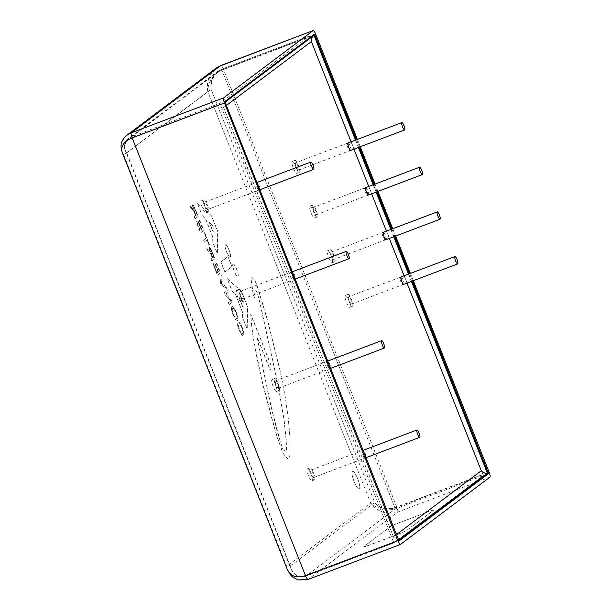 <?xml version="1.0" encoding="UTF-8"?>
<svg xmlns="http://www.w3.org/2000/svg" width="611" height="611" viewBox="0 0 611 611"><rect width="100%" height="100%" fill="white"/><g stroke="black" fill="none" stroke-linecap="round" stroke-linejoin="round"><path stroke-width="0.46" stroke-dasharray="3.06 2.29" d="M350.752 150.337A3.933 0.901 69.3 0 0 350.21 146.365A3.933 0.901 69.3 0 0 347.98 142.974M386.114 239.649A3.933 0.901 69.3 0 0 385.572 235.678A3.933 0.901 69.3 0 0 383.341 232.295M292.264 271.811A3.933 0.901 69.3 0 0 292.127 272.812A3.933 0.901 69.3 0 0 293.417 276.982A3.933 0.901 69.3 0 0 295.128 279.112A3.933 0.901 69.3 0 0 295.342 278.058A3.933 0.901 69.3 0 0 294.051 273.881A3.933 0.901 69.3 0 0 292.341 271.758M362.987 450.437A3.933 0.901 69.3 0 0 362.85 451.437A3.933 0.901 69.3 0 0 364.141 455.615A3.933 0.901 69.3 0 0 365.852 457.738A3.933 0.901 69.3 0 0 366.065 456.684A3.933 0.901 69.3 0 0 364.775 452.514A3.933 0.901 69.3 0 0 363.064 450.383M403.795 284.306A3.933 0.901 69.3 0 0 403.252 280.334A3.933 0.901 69.3 0 0 401.022 276.951M327.626 361.124A3.933 0.901 69.3 0 0 327.488 362.124A3.933 0.901 69.3 0 0 328.779 366.302A3.933 0.901 69.3 0 0 330.49 368.425A3.933 0.901 69.3 0 0 330.704 367.371A3.933 0.901 69.3 0 0 329.413 363.201A3.933 0.901 69.3 0 0 327.702 361.07M256.903 182.498A3.933 0.901 69.3 0 0 256.765 183.499A3.933 0.901 69.3 0 0 258.056 187.669A3.933 0.901 69.3 0 0 259.759 189.8A3.933 0.901 69.3 0 0 259.981 188.746A3.933 0.901 69.3 0 0 258.69 184.568A3.933 0.901 69.3 0 0 256.979 182.445M368.433 194.993A3.933 0.901 69.3 0 0 367.891 191.022A3.933 0.901 69.3 0 0 365.661 187.63M195.207 209.825L197.109 214.614L196.039 215.416L193.313 208.137L193.366 206.976C193.748 206.709 194.351 207.664 195.207 209.825L197.017 214.644L195.955 215.446L193.229 208.168L193.313 207.007C193.664 206.747 194.267 207.694 195.123 209.856M211.971 252.152L213.865 256.941L212.804 257.743L210.069 249.334C210.421 249.074 211.024 250.021 211.88 252.19L213.781 256.979L212.712 257.773L209.985 250.495L210.153 249.303C210.505 249.036 211.116 249.991 211.971 252.152L211.88 252.19M236.656 318.461L235.075 317.728L233.272 314.268L232.127 310.296L232.715 308.028L234.051 308.868L235.846 312.313C237.121 315.872 237.389 317.926 236.656 318.461L235.159 317.697L233.356 314.23L232.211 310.258L232.47 308.15L233.967 308.899L235.754 312.343C237.037 315.902 237.305 317.957 236.564 318.491L236.656 318.461M213.14 225.902L213.247 232.104L209.252 222.03L213.14 225.902L213.155 232.142L209.168 222.06L213.056 225.933M242.987 301.292L243.094 307.493L239.1 297.42L242.987 301.292L243.01 307.532L239.016 297.45L242.903 301.322M352.425 471.371A9.478 2.161 -110.7 0 1 352.547 471.295A9.478 2.161 -110.7 0 1 357.924 479.391A9.478 2.161 -110.7 0 1 359.26 489.021A9.478 2.161 -110.7 0 1 353.99 481.216A9.478 2.161 -110.7 0 1 352.425 471.371A9.478 2.161 69.3 0 0 353.983 481.224A9.478 2.161 69.3 0 0 359.245 489.021A9.478 2.161 69.3 0 0 357.916 479.398A9.478 2.161 69.3 0 0 352.539 471.302A9.478 2.161 69.3 0 0 352.417 471.371M233.089 264.12A6.622 1.512 -110.7 0 1 233.181 264.074A6.622 1.512 -110.7 0 1 236.938 269.734A6.622 1.512 -110.7 0 1 237.87 276.462A6.622 1.512 -110.7 0 1 234.189 271.009A6.622 1.512 -110.7 0 1 233.089 264.12A6.622 1.512 69.3 0 0 233.005 264.158A6.622 1.512 69.3 0 0 234.097 271.04A6.622 1.512 69.3 0 0 237.778 276.493A6.622 1.512 69.3 0 0 236.854 269.764A6.622 1.512 69.3 0 0 233.089 264.105L233.181 264.074M271.788 409.416L263.807 372.511L257.521 337.99L269.97 369.441L270.971 369.854L271.238 365.874L250.8 314.268L251.358 323.769L253.733 340.312L261.768 379.79L275.576 431.679L281.373 449.291L283.053 453.278L287.254 458.487L288.98 457.7L290.08 454.798L290.08 438.049L288.384 418.909L285.482 398.067L280.342 371.587L267.519 320.004L256.941 285.154L254.917 280.266L251.885 277.402L251.22 279.96L253.328 294.853L254.749 297.908L254.978 290.523L255.436 289.973L256.169 290.653L257.216 292.547L259.858 302.3L278.196 385.312L284.138 419.986L286.192 440.065L286.574 450.07L284.482 450.62L283.038 449.643L280.22 441.463L269.42 400.167L257.582 339.472L257.43 338.02L269.886 369.472L270.887 369.892L271.147 365.913L250.716 314.298L252.335 331.903L256.834 357.313L262.867 384.701L272.086 419.62L276.752 435.994L282.969 453.309L287.17 458.517L287.987 458.418L289.637 456.654L290.172 452.591L289.988 438.079L288.3 418.94L285.39 398.105L280.258 371.618L267.427 320.034L256.849 285.169L254.833 280.304L251.801 277.432L251.136 279.991L253.244 294.884L254.657 297.939L254.894 290.553L255.352 290.004L256.085 290.691L257.124 292.577L259.767 302.338L278.112 385.35L284.046 420.017L286.108 440.096L286.49 450.108L284.39 450.651L282.954 449.681L277.646 433.077L271.696 409.446M224.947 271.941L231.951 266.671L227.964 256.589L220.961 261.859L224.863 271.971L231.867 266.702L227.88 256.62L220.869 261.89L224.863 271.971M242.338 327.572L240.398 323.57L238.909 322.157L241.979 327.809L243.102 331.704L242.452 333.873L241.169 333.14L239.405 329.764L237.648 323.074L237.633 325.548L239.054 330.009L241.513 334.813L243.438 335.851L243.85 333.056L242.254 327.603L240.314 323.601L238.825 322.188L241.895 327.847L243.01 331.735L242.704 333.743L241.253 333.11L239.497 329.734L237.732 323.043L237.717 325.518L239.138 329.978L241.597 334.782L243.529 335.821L243.934 333.026L242.254 327.603M229.133 304.538L232.226 302.208L231.416 300.161L225.833 294.067L228.277 292.226L227.521 290.309L224.42 292.638L225.238 294.701L230.828 300.803L228.384 302.636L229.133 304.538L232.142 302.239L231.332 300.192L225.749 294.097L228.193 292.257L227.429 290.347L224.336 292.677L225.154 294.739L230.737 300.833L228.293 302.674L229.049 304.568M215.889 262.142L219.425 271.085L218.478 271.796L215.171 263.433L214.805 263.708L218.112 272.071L217.065 272.857L213.392 263.57L213.018 263.845L217.493 275.133L220.586 272.804L216.256 261.867L215.805 262.172L219.341 271.116L218.394 271.826L215.087 263.463L214.721 263.746L218.028 272.101L216.981 272.896L213.3 263.601L212.934 263.876L217.401 275.171L220.502 272.842L216.172 261.898L215.805 262.172M207.098 239.947L209.069 244.912L209.436 244.637L204.685 232.638L204.318 232.913L206.304 237.931L203.57 239.986L204.372 242.002L207.098 239.947L208.977 244.942L209.352 244.667L204.601 232.676L204.234 232.951L206.22 237.962L203.486 240.016L204.288 242.032L207.014 239.978M198.239 216.355L193.366 205.235L192.58 204.914L192.404 206.228L193.099 208.931L190.143 206.06L191.006 208.236L192.396 209.038L194.206 211.979L195.673 215.691L194.351 216.691L195.146 218.685L198.239 216.355L194.29 206.862L192.496 204.945L193.015 208.962L190.059 206.098L190.915 208.267L193.168 210.069L194.122 212.009L195.589 215.721L194.267 216.722L195.054 218.723L198.155 216.393M199.133 219.815L202.669 228.758L201.722 229.469L198.415 221.106L198.048 221.381L201.355 229.744L200.309 230.53L196.627 221.243L196.261 221.518L200.729 232.806L203.83 230.477L199.499 219.532L199.041 219.845L202.585 228.789L201.638 229.499L198.323 221.136L197.956 221.411L201.271 229.774L200.225 230.561L196.543 221.274L196.177 221.549L200.645 232.837L203.746 230.507L199.407 219.57L199.041 219.845M214.996 258.69L210.123 247.562L209.336 247.241L209.161 248.555L209.856 251.258L206.9 248.394L207.763 250.563L210.016 252.366L212.437 258.018L211.108 259.018L211.902 261.019L214.996 258.69L211.047 249.196L209.252 247.272L209.772 251.289L206.816 248.425L207.679 250.594L209.924 252.396L210.879 254.344L212.345 258.056L211.024 259.049L211.818 261.05L214.912 258.72M220.556 282.87L221.373 284.94L226.803 288.499L225.955 286.36L221.403 283.573L222.167 276.791L221.319 274.652L220.464 282.901L221.289 284.97L226.712 288.529L225.871 286.391L221.319 283.611L222.076 276.821L221.235 274.683L220.464 282.901M233.005 314.482L235.51 319.377L237.473 320.538L237.832 317.628L236.205 312.076L233.7 307.188L231.737 306.042L231.378 308.937L232.913 314.512L235.426 319.408L237.389 320.569L237.748 317.659L236.113 312.106L233.616 307.226L231.645 306.073L231.294 308.975L232.913 314.512M202.356 215.683L205.686 218.952L212.704 236.694L212.903 242.315L217.371 253.603L217.753 231.332L211.681 216.004L197.414 203.196L202.272 215.714L205.594 218.982L212.62 236.724L212.811 242.353L217.279 253.634L217.661 231.37L211.597 216.034L197.322 203.226L202.272 215.714M232.203 291.073L235.533 294.342L242.552 312.084L242.75 317.705L247.218 328.985L247.6 306.722L241.528 291.394L227.261 278.578L232.119 291.103L235.441 294.372L242.468 312.114L242.659 317.735L247.127 329.024L247.508 306.753L241.444 291.424L227.17 278.616L232.119 291.103M225.459 244.843A6.538 1.489 -110.7 0 1 225.543 244.797A6.538 1.489 -110.7 0 1 229.255 250.38A6.538 1.489 -110.7 0 1 230.171 257.017A6.538 1.489 -110.7 0 1 226.536 251.633A6.538 1.489 -110.7 0 1 225.459 244.843M426.31 512.408A9.478 0.611 158.4 0 1 433.321 510.277A9.478 0.611 158.4 0 1 433.146 510.498L407.094 530.088A9.478 0.611 158.4 0 1 396.669 534.709L370.785 544.5A9.478 0.611 158.4 0 1 363.774 546.639A9.478 0.611 158.4 0 1 363.957 546.417L390.009 526.819A9.478 0.611 158.4 0 1 400.434 522.206L426.348 512.499L400.465 522.29A9.478 0.611 -21.6 0 0 390.039 526.911L363.988 546.501A9.478 0.611 -21.6 0 0 363.812 546.73A9.478 0.611 -21.6 0 0 370.824 544.592L396.699 534.793A9.478 0.611 -21.6 0 0 407.125 530.18L433.176 510.582A9.478 0.611 -21.6 0 0 433.359 510.361A9.478 0.611 -21.6 0 0 426.348 512.499M398.425 539.948L397.845 540.384L224.512 102.61L223.16 106.665L223.649 107.559L226.406 105.482M224.512 102.61L225.108 102.159M313.405 35.743L313.985 35.308M397.845 540.384C396.02 540.536 394.698 539.689 393.874 537.84L223.649 107.559M355.495 140.133L358.39 147.45M373.176 184.789L376.07 192.106M390.857 229.446L393.751 236.763M408.538 274.102L411.432 281.419M355.694 140.056L358.588 147.373M373.374 184.713L376.269 192.03M391.055 229.369L393.95 236.686M408.736 274.026L411.631 281.343M398.83 540.788L398.173 541.27L397.662 540.521L224.161 101.731L313.863 34.583M356.557 139.728L359.451 147.045M374.238 184.385L377.132 191.701M391.918 229.041L394.813 236.358M409.599 273.705L412.494 281.014M287.468 569.834L286.62 566.313L370.701 503.067C377.086 509.032 385.778 510.345 396.768 507.023A4.735 1.085 -110.7 0 1 397.616 512.094C386.572 515.111 377.598 512.102 370.701 503.067L207.816 91.665C206.266 82.011 209.084 74.137 216.271 68.035M220.938 65.469A4.735 1.085 -110.7 0 1 223.443 69.242C213.079 74.16 207.87 81.637 207.816 91.665L123.728 154.904L122.154 152.292M125.37 136.597C120.482 142.012 119.939 148.114 123.728 154.904L286.62 566.313C290.248 577.807 297.42 582.168 308.135 579.396L400.442 544.454M357.366 139.423L360.261 146.739M375.047 184.079L377.942 191.396M392.728 228.735L395.623 236.052M410.409 273.392L413.303 280.709M225.367 244.874A6.538 1.489 69.3 0 0 226.452 251.671A6.538 1.489 69.3 0 0 230.08 257.048A6.538 1.489 69.3 0 0 229.163 250.411A6.538 1.489 69.3 0 0 225.459 244.828A6.538 1.489 69.3 0 0 225.367 244.874M314.505 218.035A6.393 1.459 69.3 0 0 314.528 218.028A6.393 1.459 69.3 0 0 313.626 211.528A6.393 1.459 69.3 0 0 309.998 206.067A6.393 1.459 69.3 0 0 310.884 212.529A6.393 1.459 69.3 0 0 314.505 218.035M316.231 214.751A3.933 0.901 -110.7 0 1 314.001 211.36A3.933 0.901 -110.7 0 1 313.458 207.389A3.933 0.901 -110.7 0 1 315.688 210.749A3.933 0.901 -110.7 0 1 316.238 214.744A3.933 0.901 -110.7 0 1 316.231 214.751M317.094 217.058A6.393 1.459 -110.7 0 1 313.474 211.551A6.393 1.459 -110.7 0 1 312.588 205.09A6.393 1.459 -110.7 0 1 316.215 210.551A6.393 1.459 -110.7 0 1 317.117 217.05A6.393 1.459 -110.7 0 1 317.094 217.058L314.528 218.028M364.798 187.959A3.933 0.901 -110.7 0 1 367.028 191.35A3.933 0.901 -110.7 0 1 367.57 195.321A3.933 0.901 -110.7 0 1 367.562 195.321A3.933 0.901 -110.7 0 1 365.332 191.938A3.933 0.901 -110.7 0 1 364.79 187.967A3.933 0.901 -110.7 0 1 364.798 187.959L313.458 207.389M206.205 211.116A6.393 1.459 69.3 0 0 204.105 204.334A6.393 1.459 69.3 0 0 201.325 200.874A6.393 1.459 69.3 0 0 202.226 207.373A6.393 1.459 69.3 0 0 205.854 212.834A6.393 1.459 69.3 0 0 206.205 211.116M207.786 208.496A3.933 0.901 -110.7 0 1 207.572 209.55A3.933 0.901 -110.7 0 1 205.342 206.19A3.933 0.901 -110.7 0 1 204.784 202.195A3.933 0.901 -110.7 0 1 206.495 204.326A3.933 0.901 -110.7 0 1 207.786 208.496M208.794 210.138A6.393 1.459 -110.7 0 1 208.443 211.857A6.393 1.459 -110.7 0 1 204.815 206.388A6.393 1.459 -110.7 0 1 203.914 199.896A6.393 1.459 -110.7 0 1 206.694 203.356A6.393 1.459 -110.7 0 1 208.794 210.138M255.902 183.827A3.933 0.901 -110.7 0 1 256.116 182.765A3.933 0.901 -110.7 0 1 257.827 184.896A3.933 0.901 -110.7 0 1 259.117 189.066A3.933 0.901 -110.7 0 1 258.904 190.12A3.933 0.901 -110.7 0 1 257.193 187.997A3.933 0.901 -110.7 0 1 255.902 183.827M276.928 389.749A6.393 1.459 69.3 0 0 274.828 382.96A6.393 1.459 69.3 0 0 272.048 379.5A6.393 1.459 69.3 0 0 272.949 385.999A6.393 1.459 69.3 0 0 276.577 391.46A6.393 1.459 69.3 0 0 276.928 389.749M278.509 387.122A3.933 0.901 -110.7 0 1 278.295 388.184A3.933 0.901 -110.7 0 1 276.065 384.823A3.933 0.901 -110.7 0 1 275.508 380.829A3.933 0.901 -110.7 0 1 277.218 382.952A3.933 0.901 -110.7 0 1 278.509 387.122M279.517 388.764A6.393 1.459 -110.7 0 1 279.166 390.482A6.393 1.459 -110.7 0 1 275.538 385.022A6.393 1.459 -110.7 0 1 274.637 378.522A6.393 1.459 -110.7 0 1 277.417 381.982A6.393 1.459 -110.7 0 1 279.517 388.764M326.625 362.453A3.933 0.901 -110.7 0 1 326.839 361.399A3.933 0.901 -110.7 0 1 328.55 363.522A3.933 0.901 -110.7 0 1 329.841 367.7A3.933 0.901 -110.7 0 1 329.627 368.754A3.933 0.901 -110.7 0 1 327.916 366.623A3.933 0.901 -110.7 0 1 326.625 362.453M349.874 307.348A6.393 1.459 69.3 0 0 349.889 307.341A6.393 1.459 69.3 0 0 348.988 300.849A6.393 1.459 69.3 0 0 345.36 295.38A6.393 1.459 69.3 0 0 346.246 301.842A6.393 1.459 69.3 0 0 349.874 307.348L352.478 306.363A6.393 1.459 -110.7 0 1 348.835 300.864A6.393 1.459 -110.7 0 1 347.949 294.403A6.393 1.459 -110.7 0 1 351.577 299.864A6.393 1.459 -110.7 0 1 352.478 306.363A6.393 1.459 -110.7 0 1 352.455 306.371M351.592 304.064A3.933 0.901 -110.7 0 1 349.362 300.681A3.933 0.901 -110.7 0 1 348.82 296.709A3.933 0.901 -110.7 0 1 351.05 300.062A3.933 0.901 -110.7 0 1 351.608 304.064A3.933 0.901 -110.7 0 1 351.592 304.064L402.932 284.634A3.933 0.901 -110.7 0 1 402.924 284.634A3.933 0.901 -110.7 0 1 400.694 281.251A3.933 0.901 -110.7 0 1 400.152 277.279A3.933 0.901 -110.7 0 1 402.389 280.663A3.933 0.901 -110.7 0 1 402.932 284.634M400.152 277.279A3.933 0.901 -110.7 0 1 400.159 277.272L348.82 296.709M312.29 479.062A6.393 1.459 69.3 0 0 310.189 472.272A6.393 1.459 69.3 0 0 307.409 468.813A6.393 1.459 69.3 0 0 308.311 475.312A6.393 1.459 69.3 0 0 311.938 480.781A6.393 1.459 69.3 0 0 312.29 479.062M313.871 476.435A3.933 0.901 -110.7 0 1 313.657 477.497A3.933 0.901 -110.7 0 1 311.427 474.136A3.933 0.901 -110.7 0 1 310.869 470.142A3.933 0.901 -110.7 0 1 312.58 472.265A3.933 0.901 -110.7 0 1 313.871 476.435M314.879 478.085A6.393 1.459 -110.7 0 1 314.528 479.795A6.393 1.459 -110.7 0 1 310.9 474.335A6.393 1.459 -110.7 0 1 309.998 467.835A6.393 1.459 -110.7 0 1 312.779 471.295A6.393 1.459 -110.7 0 1 314.879 478.085M361.987 451.766A3.933 0.901 -110.7 0 1 362.201 450.712A3.933 0.901 -110.7 0 1 363.912 452.835A3.933 0.901 -110.7 0 1 365.202 457.013A3.933 0.901 -110.7 0 1 364.988 458.067A3.933 0.901 -110.7 0 1 363.278 455.936A3.933 0.901 -110.7 0 1 361.987 451.766M241.566 300.436A6.393 1.459 69.3 0 0 239.466 293.647A6.393 1.459 69.3 0 0 236.686 290.187A6.393 1.459 69.3 0 0 237.587 296.686A6.393 1.459 69.3 0 0 241.215 302.147A6.393 1.459 69.3 0 0 241.566 300.436M243.147 297.809A3.933 0.901 -110.7 0 1 242.934 298.863A3.933 0.901 -110.7 0 1 240.703 295.503A3.933 0.901 -110.7 0 1 240.146 291.508A3.933 0.901 -110.7 0 1 241.857 293.639A3.933 0.901 -110.7 0 1 243.147 297.809M244.156 299.451A6.393 1.459 -110.7 0 1 243.804 301.17A6.393 1.459 -110.7 0 1 240.176 295.709A6.393 1.459 -110.7 0 1 239.275 289.209A6.393 1.459 -110.7 0 1 242.055 292.669A6.393 1.459 -110.7 0 1 244.156 299.451M291.264 273.14A3.933 0.901 -110.7 0 1 291.478 272.086A3.933 0.901 -110.7 0 1 293.188 274.209A3.933 0.901 -110.7 0 1 294.479 278.379A3.933 0.901 -110.7 0 1 294.265 279.441A3.933 0.901 -110.7 0 1 292.554 277.31A3.933 0.901 -110.7 0 1 291.264 273.14M332.185 262.692A6.393 1.459 69.3 0 0 332.208 262.684A6.393 1.459 69.3 0 0 331.307 256.192A6.393 1.459 69.3 0 0 327.679 250.724A6.393 1.459 69.3 0 0 328.565 257.185A6.393 1.459 69.3 0 0 332.185 262.692L334.797 261.707A6.393 1.459 -110.7 0 1 331.154 256.208A6.393 1.459 -110.7 0 1 330.268 249.746A6.393 1.459 -110.7 0 1 333.896 255.207A6.393 1.459 -110.7 0 1 334.797 261.707A6.393 1.459 -110.7 0 1 334.775 261.714M333.911 259.408A3.933 0.901 -110.7 0 1 331.681 256.024A3.933 0.901 -110.7 0 1 331.139 252.053A3.933 0.901 -110.7 0 1 333.369 255.406A3.933 0.901 -110.7 0 1 333.927 259.4A3.933 0.901 -110.7 0 1 333.911 259.408L385.251 239.978A3.933 0.901 -110.7 0 1 385.243 239.978A3.933 0.901 -110.7 0 1 383.013 236.594A3.933 0.901 -110.7 0 1 382.471 232.623A3.933 0.901 -110.7 0 1 382.478 232.615A3.933 0.901 -110.7 0 1 384.709 236.006A3.933 0.901 -110.7 0 1 385.251 239.978M296.824 173.379A6.393 1.459 69.3 0 0 296.847 173.371A6.393 1.459 69.3 0 0 295.945 166.872A6.393 1.459 69.3 0 0 292.318 161.411A6.393 1.459 69.3 0 0 293.204 167.872A6.393 1.459 69.3 0 0 296.824 173.379L299.436 172.394A6.393 1.459 -110.7 0 1 299.413 172.401A6.393 1.459 -110.7 0 1 295.785 166.887A6.393 1.459 -110.7 0 1 294.907 160.433A6.393 1.459 -110.7 0 1 298.535 165.894A6.393 1.459 -110.7 0 1 299.436 172.394M298.55 170.095A3.933 0.901 -110.7 0 1 296.32 166.704A3.933 0.901 -110.7 0 1 295.777 162.732A3.933 0.901 -110.7 0 1 298.008 166.093A3.933 0.901 -110.7 0 1 298.558 170.087A3.933 0.901 -110.7 0 1 298.55 170.095L349.889 150.665A3.933 0.901 -110.7 0 1 349.882 150.665A3.933 0.901 -110.7 0 1 347.651 147.282A3.933 0.901 -110.7 0 1 347.109 143.31A3.933 0.901 -110.7 0 1 349.347 146.693A3.933 0.901 -110.7 0 1 349.889 150.665M347.109 143.31A3.933 0.901 -110.7 0 1 347.117 143.302L295.777 162.732M291.05 569.101L295.38 574.905L298.947 576.624C302.055 577.151 304.362 577.005 305.867 576.211L393.866 542.904L483.354 475.602L309.342 36.057L219.853 103.358L393.874 542.896L305.882 576.204C297.878 578.258 292.661 574.867 290.233 566.023L291.08 569.177C294.028 575.341 298.787 577.441 305.355 575.463L305.867 576.211L395.355 508.902L483.354 475.602M483.186 474.587L395.187 507.886C386.885 510.238 380.05 508.444 374.68 502.509C380.157 509.055 387.046 511.193 395.355 508.902L221.862 70.112L221.342 69.356L217.913 71.266C212.445 75.901 210.176 81.927 211.1 89.343C210.558 80.354 214.148 73.946 221.862 70.112L309.853 36.805M220.021 104.374L132.022 137.681C125.782 140.477 123.529 144.715 125.263 150.375L126.653 152.857C123.307 147.274 123.964 142.462 128.623 138.43L131.854 136.665L305.355 575.463L393.347 542.156M396.325 534.648L393.568 536.725M351.05 141.813L353.945 149.13M368.731 186.47L371.625 193.786M386.412 231.134L389.306 238.443M404.092 275.79L406.987 283.099M489.923 477.153L397.616 512.094L308.135 579.396M397.662 540.521L398.525 540.193M224.336 102.74L225.192 102.419M224.161 101.731L225.024 101.403M315.75 34.308L223.443 69.242L396.768 507.023L489.075 472.082M217.928 71.258L221.342 69.356L309.326 36.064M126.653 152.857L211.1 89.343L374.68 502.509L290.233 566.023L126.653 152.857M309.342 36.057L221.342 69.356L131.854 136.665L219.853 103.358M313.695 35.514L224.245 102.793M223.16 106.665L393.874 537.84M216.554 67.836L218.539 66.568M309.998 206.067L312.588 205.09M316.238 214.744L367.57 195.321M205.854 212.834L208.443 211.857M201.325 200.874L203.914 199.896M207.572 209.55L258.904 190.12M204.784 202.195L256.116 182.765M276.577 391.46L279.166 390.482M272.048 379.5L274.637 378.522M278.295 388.184L329.627 368.754M275.508 380.829L326.839 361.399M345.36 295.38L347.949 294.403M311.938 480.781L314.528 479.795M307.409 468.813L309.998 467.835M313.657 477.497L364.988 458.067M310.869 470.142L362.201 450.712M241.215 302.147L243.804 301.17M236.686 290.187L239.275 289.209M242.934 298.863L294.265 279.441M240.146 291.508L291.478 272.086M327.679 250.724L330.268 249.746M331.139 252.053L382.471 232.623M292.318 161.411L294.907 160.433M125.286 150.428C124.499 149.687 123.063 142.516 128.623 138.43L217.913 71.266M125.263 150.375L291.08 569.177"/><path stroke-width="0.92" d="M401.885 122.574L347.972 142.982A3.933 0.901 69.3 0 0 347.972 142.982A3.933 0.901 69.3 0 0 348.514 146.953A3.933 0.901 69.3 0 0 350.745 150.337A3.933 0.901 69.3 0 0 350.752 150.337L404.673 129.929A3.933 0.901 -110.7 0 1 402.428 126.546A3.933 0.901 -110.7 0 1 401.885 122.574A3.933 0.901 -110.7 0 1 404.123 125.935A3.933 0.901 -110.7 0 1 404.673 129.929A3.933 0.901 -110.7 0 1 404.658 129.929M437.247 211.887L383.334 232.295A3.933 0.901 69.3 0 0 383.334 232.295A3.933 0.901 69.3 0 0 383.876 236.266A3.933 0.901 69.3 0 0 386.106 239.649A3.933 0.901 69.3 0 0 386.114 239.649L440.035 219.242A3.933 0.901 -110.7 0 1 437.797 215.859A3.933 0.901 -110.7 0 1 437.247 211.887A3.933 0.901 -110.7 0 1 439.485 215.248A3.933 0.901 -110.7 0 1 440.035 219.242A3.933 0.901 -110.7 0 1 440.019 219.25M346.261 251.35A3.933 0.901 -110.7 0 1 347.965 253.473A3.933 0.901 -110.7 0 1 349.255 257.651A3.933 0.901 -110.7 0 1 349.041 258.705A3.933 0.901 -110.7 0 1 346.811 255.345A3.933 0.901 -110.7 0 1 346.261 251.35L292.341 271.758A3.933 0.901 69.3 0 0 292.264 271.811M416.985 429.976A3.933 0.901 -110.7 0 1 418.688 432.107A3.933 0.901 -110.7 0 1 419.978 436.277A3.933 0.901 -110.7 0 1 419.765 437.331A3.933 0.901 -110.7 0 1 417.534 433.97A3.933 0.901 -110.7 0 1 416.985 429.976L363.064 450.383A3.933 0.901 69.3 0 0 362.987 450.437M454.928 256.544L401.015 276.951A3.933 0.901 69.3 0 0 401.015 276.951A3.933 0.901 69.3 0 0 401.557 280.923A3.933 0.901 69.3 0 0 403.787 284.314A3.933 0.901 69.3 0 0 403.795 284.306L457.715 263.899A3.933 0.901 -110.7 0 1 455.478 260.515A3.933 0.901 -110.7 0 1 454.928 256.544A3.933 0.901 -110.7 0 1 457.165 259.904A3.933 0.901 -110.7 0 1 457.715 263.899A3.933 0.901 -110.7 0 1 457.7 263.906M381.623 340.663A3.933 0.901 -110.7 0 1 383.326 342.794A3.933 0.901 -110.7 0 1 384.617 346.964A3.933 0.901 -110.7 0 1 384.403 348.018A3.933 0.901 -110.7 0 1 382.173 344.657A3.933 0.901 -110.7 0 1 381.623 340.663L327.702 361.07A3.933 0.901 69.3 0 0 327.626 361.124M310.9 162.037A3.933 0.901 -110.7 0 1 312.603 164.16A3.933 0.901 -110.7 0 1 313.894 168.338A3.933 0.901 -110.7 0 1 313.68 169.392A3.933 0.901 -110.7 0 1 311.45 166.032A3.933 0.901 -110.7 0 1 310.9 162.037L256.979 182.445A3.933 0.901 69.3 0 0 256.903 182.498M365.661 187.63A3.933 0.901 69.3 0 0 365.653 187.638A3.933 0.901 69.3 0 0 366.195 191.61A3.933 0.901 69.3 0 0 368.425 194.993A3.933 0.901 69.3 0 0 368.433 194.993L422.354 174.586A3.933 0.901 -110.7 0 1 420.116 171.202A3.933 0.901 -110.7 0 1 419.566 167.231A3.933 0.901 -110.7 0 1 421.804 170.591A3.933 0.901 -110.7 0 1 422.354 174.586A3.933 0.901 -110.7 0 1 422.338 174.586M413.303 280.709L489.075 472.082A4.735 1.085 -110.7 0 1 489.923 477.153L400.442 544.454A4.735 1.085 -110.7 0 1 400.381 544.493A4.735 1.085 -110.7 0 1 397.807 540.735L224.474 102.954A4.735 1.085 -110.7 0 1 223.634 97.882L313.107 30.588A4.735 1.085 -110.7 0 1 313.176 30.55A4.735 1.085 -110.7 0 1 315.75 34.308L357.366 139.423M225.108 102.159L313.985 35.308L355.495 140.133M226.406 105.482L311.366 41.579L311.656 38.378L313.405 35.743M411.432 281.419L487.318 473.09C484.806 473.388 482.797 472.601 481.285 470.745L396.325 534.648M487.318 473.09L398.425 539.948M358.39 147.45L373.176 184.789M376.07 192.106L390.857 229.446M393.751 236.763L408.538 274.102M313.863 34.583L355.694 140.056M358.588 147.373L373.374 184.713M376.269 192.03L391.055 229.369M393.95 236.686L408.736 274.026M411.631 281.343L487.662 473.968L398.83 540.788M412.494 281.014L488.525 473.64L399.036 540.949L225.192 102.419L225.024 101.403L314.512 34.094L356.557 139.728M359.451 147.045L374.238 184.385M377.132 191.701L391.918 229.041M394.813 236.358L409.599 273.705M126.996 135.184L126.767 135.367C118.496 142.646 121.39 148.702 122.169 152.338C120.474 146.334 123.804 141.523 132.167 137.895A4.735 1.085 -110.7 0 1 131.327 132.824L126.996 135.184L216.271 68.035L220.8 65.522A4.735 1.085 -110.7 0 1 220.861 65.492A4.735 1.085 -110.7 0 1 220.938 65.469M126.767 135.367L125.37 136.597M308.135 579.396A4.735 1.085 -110.7 0 1 308.074 579.427A4.735 1.085 -110.7 0 1 305.5 575.677C296.786 578.418 290.767 576.456 287.445 569.78L122.169 152.338M360.261 146.739L375.047 184.079M377.942 191.396L392.728 228.735M395.623 236.052L410.409 273.392M311.366 41.579L351.05 141.813M353.945 149.13L368.731 186.47M371.625 193.786L386.412 231.134M389.306 238.443L404.092 275.79M406.987 283.099L481.285 470.745M487.662 473.968L488.525 473.64M314.169 35.171L315.032 34.842M487.494 472.952L488.357 472.624M223.634 97.882L131.327 132.824L220.8 65.522L313.107 30.588M397.807 540.735L305.5 575.677L132.167 137.895L224.474 102.954M218.539 66.568L313.176 30.55M287.468 569.834L290.317 574.707L292.593 576.99L298.206 579.938L308.059 579.434L400.381 544.493M295.151 279.105L349.041 258.705M365.874 457.731L419.765 437.331M330.513 368.418L384.403 348.018M259.79 189.784L313.68 169.392M365.653 187.638L419.566 167.231"/></g></svg>
